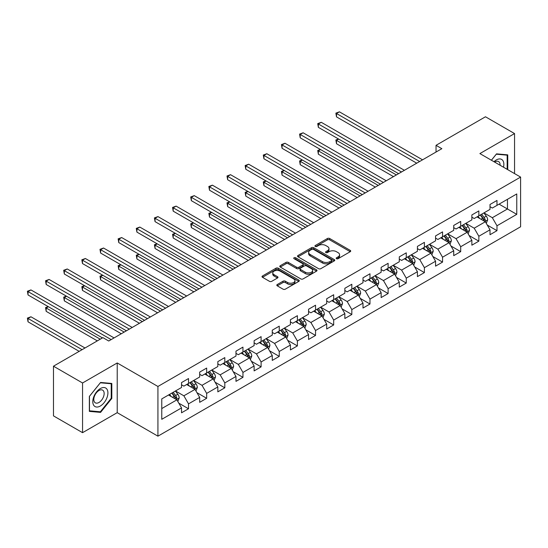 <?xml version="1.0" encoding="UTF-8"?>
<svg xmlns="http://www.w3.org/2000/svg" width="548" height="548" viewBox="0 0 548 548"><rect width="100%" height="100%" fill="white"/><g stroke="black" fill="none" stroke-linecap="round" stroke-linejoin="round"><path stroke-width="0.82" d="M336.506 258.697A1.13 0.651 0 0 0 338.102 258.697L350.234 251.696A1.617 0.932 0 0 0 350.706 251.032A1.617 0.932 0 0 0 350.234 250.374L329.684 238.51A1.617 0.932 0 0 0 327.403 238.51L315.271 245.518A1.13 0.651 0 0 0 314.936 245.977A1.13 0.651 0 0 0 315.271 246.436A1.13 0.651 0 0 0 316.867 246.436L318.436 245.531A5.165 2.98 0 0 1 325.745 245.531L327.457 246.518A5.165 2.98 0 0 1 328.971 248.628A5.165 2.98 0 0 1 327.457 250.737L325.889 251.642A1.13 0.651 0 0 0 325.56 252.107A1.13 0.651 0 0 0 325.889 252.566A1.13 0.651 0 0 0 327.485 252.566L329.053 251.662A5.165 2.98 0 0 1 336.362 251.662L338.075 252.649A5.165 2.98 0 0 1 339.589 254.758A5.165 2.98 0 0 1 338.075 256.868L336.506 257.772A1.13 0.651 0 0 0 336.177 258.238A1.13 0.651 0 0 0 336.506 258.697L336.506 257.772M277.281 284.522A1.617 0.932 0 0 0 276.809 285.179A1.617 0.932 0 0 0 277.281 285.837L283.042 289.166A1.617 0.932 0 0 0 285.33 289.166L298.804 281.391A1.617 0.932 0 0 0 299.276 280.734A1.617 0.932 0 0 0 298.804 280.069L278.247 268.205A1.617 0.932 0 0 0 275.966 268.205L262.492 275.986A1.617 0.932 0 0 0 262.019 276.644A1.617 0.932 0 0 0 262.492 277.302L269.458 281.323A1.617 0.932 0 0 0 271.74 281.323L277.507 277.994A1.617 0.932 0 0 0 277.98 277.336A1.617 0.932 0 0 0 277.507 276.678L274.055 274.685A4.322 2.493 0 0 1 272.788 272.918A4.322 2.493 0 0 1 275.452 270.616A4.322 2.493 0 0 1 280.165 271.157L293.694 278.966A4.322 2.493 0 0 1 294.954 280.734A4.322 2.493 0 0 1 292.29 283.035A4.322 2.493 0 0 1 287.584 282.494L285.33 281.192A1.617 0.932 0 0 0 283.042 281.192L277.281 284.522L277.281 285.837L283.042 282.535L283.042 281.192M117.217 362.968L82.556 382.984L53.478 366.194L53.478 415.884L82.556 432.673L117.217 412.665L157.927 436.167L157.927 386.47L117.217 362.968L117.217 412.665M514.551 173.593L514.551 133.568L479.89 153.584L520.6 177.086L157.927 386.47M514.551 133.568L485.473 116.779L436.037 145.323L436.037 152.036M53.478 366.194L102.914 337.65L108.73 341.007L441.852 148.679L436.037 145.323M318.552 268.671A1.617 0.932 0 0 0 320.833 268.671L334.307 260.889A1.617 0.932 0 0 0 334.78 260.231A1.617 0.932 0 0 0 334.307 259.574L313.757 247.71A1.617 0.932 0 0 0 311.476 247.71L298.002 255.484A1.617 0.932 0 0 0 297.53 256.142A1.617 0.932 0 0 0 298.002 256.8L318.552 268.671M294.516 258.944A1.13 0.651 0 0 1 295.66 259.101L295.66 257.759L316.552 269.822A1.617 0.932 0 0 1 317.025 270.479A1.617 0.932 0 0 1 316.552 271.137L303.085 278.918A1.617 0.932 0 0 1 300.797 278.918L280.247 267.054L280.247 265.732A1.617 0.932 0 0 0 279.775 266.397A1.617 0.932 0 0 0 280.247 267.054M280.247 265.732L286.015 262.403A1.617 0.932 0 0 1 288.296 262.403L296.632 267.219A1.617 0.932 0 0 0 298.913 267.219L302.743 265.006A1.617 0.932 0 0 0 303.215 264.348A1.617 0.932 0 0 0 302.743 263.691L294.064 258.683A1.13 0.651 0 0 1 293.735 258.218A1.13 0.651 0 0 1 294.427 257.615A1.13 0.651 0 0 1 295.66 257.759M157.927 436.167L520.6 226.783L520.6 177.086M178.806 403.164L188.519 408.767L188.519 403.869L199.684 397.416L199.684 402.321L206.665 398.293L206.665 393.389L217.83 386.943L217.83 391.847L224.81 387.813L224.81 382.915L235.976 376.469L235.976 381.367L242.956 377.339L242.956 372.435L254.121 365.989L254.121 370.893L261.101 366.865L261.101 361.961L272.267 355.515L272.267 360.42L279.247 356.385L279.247 351.487L290.413 345.041L290.413 349.939L297.393 345.911L297.393 341.007L308.558 334.561L308.558 339.465L315.538 335.438L315.538 330.533L326.704 324.087L326.704 328.992L333.684 324.957L333.684 320.059L344.85 313.614L344.85 318.511L351.83 314.484L351.83 309.579L362.995 303.133L362.995 308.038L369.969 304.01L369.969 299.105L381.141 292.659L381.141 297.564L388.114 293.529L388.114 288.632L399.286 282.186L399.286 287.084L406.26 283.056L406.26 278.151L417.425 271.705L417.425 276.61L424.405 272.582L424.405 267.677L435.571 261.232L435.571 266.136L442.551 262.102L442.551 257.204L453.717 250.758L453.717 255.656L460.697 251.628L460.697 246.723L471.862 240.277L471.862 245.182L478.842 241.154L478.842 236.25L490.008 229.804L490.008 234.708L496.988 230.674L496.988 225.776L516.764 214.357L516.764 193.944L507.455 199.314L507.455 208.987L516.764 214.357M188.519 408.767L181.539 412.795L181.539 407.897L161.77 419.309L161.77 398.896L181.539 387.477L181.539 382.579L188.519 378.552L188.519 383.449L199.684 377.003L199.684 372.099L206.665 368.071L206.665 372.976L217.83 366.53L217.83 361.625L224.81 357.597L224.81 362.502L235.976 356.049L235.976 351.152L242.956 347.124L242.956 352.022L254.121 345.576L254.121 340.671L261.101 336.643L261.101 341.548L272.267 335.102L272.267 330.197L279.247 326.17L279.247 331.067L290.413 324.622L290.413 319.724L297.393 315.689L297.393 320.594L308.558 314.148L308.558 309.243L315.538 305.215L315.538 310.12L326.704 303.674L326.704 298.77L333.684 294.742L333.684 299.64L344.85 293.194L344.85 288.296L351.83 284.261L351.83 289.166L362.995 282.72L362.995 277.815L369.969 273.788L369.969 278.692L381.141 272.246L381.141 267.342L388.114 263.314L388.114 268.212L399.286 261.766L399.286 256.868L406.26 252.834L406.26 257.738L417.425 251.292L417.425 246.388L424.405 242.36L424.405 247.264L435.571 240.819L435.571 235.914L442.551 231.886L442.551 236.784L453.717 230.338L453.717 225.44L460.697 221.406L460.697 226.31L471.862 219.864L471.862 214.96L478.842 210.932L478.842 215.837L490.008 209.391L490.008 204.486L496.988 200.458L496.988 205.356L516.764 193.944M186.656 384.525L195.033 389.361L183.868 395.807L175.49 390.971M181.539 384.792L183.868 386.135L188.519 383.449M183.868 395.807L188.519 403.869M195.033 389.361L199.684 397.416M204.801 374.051L213.179 378.887L202.013 385.333L193.636 380.497M199.684 374.318L202.013 375.661L206.665 372.976M202.013 385.333L206.665 393.389M213.179 378.887L217.83 386.943M222.947 363.571L231.325 368.407L220.159 374.853L211.781 370.023M217.83 363.845L220.159 365.187L224.81 362.502M220.159 374.853L224.81 382.915M231.325 368.407L235.976 376.469M241.093 353.097L249.47 357.933L238.305 364.379L229.927 359.543M235.976 353.364L238.305 354.707L242.956 352.022M238.305 364.379L242.956 372.435M249.47 357.933L254.121 365.989M259.238 342.623L267.616 347.459L256.45 353.905L248.073 349.069M254.121 342.89L256.45 344.233L261.101 341.548M256.45 353.905L261.101 361.961M267.616 347.459L272.267 355.515M277.384 332.143L285.761 336.979L274.596 343.425L266.218 338.589M272.267 332.417L274.596 333.759L279.247 331.067M274.596 343.425L279.247 351.487M285.761 336.979L290.413 345.041M295.53 321.669L303.907 326.505L292.742 332.951L284.364 328.115M290.413 321.936L292.742 323.279L297.393 320.594M292.742 332.951L297.393 341.007M303.907 326.505L308.558 334.561M313.675 311.196L322.053 316.032L310.88 322.477L302.51 317.641M308.558 311.463L310.88 312.805L315.538 310.12M310.88 322.477L315.538 330.533M322.053 316.032L326.704 324.087M331.821 300.715L340.198 305.551L329.026 311.997L320.655 307.161M326.704 300.989L329.026 302.332L333.684 299.64M329.026 311.997L333.684 320.059M340.198 305.551L344.85 313.614M349.966 290.241L358.337 295.077L347.172 301.523L338.801 296.687M344.85 290.509L347.172 291.851L351.83 289.166M347.172 301.523L351.83 309.579M358.337 295.077L362.995 303.133M368.112 279.768L376.483 284.597L365.317 291.05L356.947 286.214M362.995 280.035L365.317 281.377L369.969 278.692M365.317 291.05L369.969 299.105M376.483 284.597L381.141 292.659M386.258 269.287L394.629 274.123L383.463 280.569L375.092 275.733M381.141 269.554L383.463 270.904L388.114 268.212M383.463 280.569L388.114 288.632M394.629 274.123L399.286 282.186M404.403 258.814L412.774 263.65L401.609 270.096L393.238 265.259M399.286 259.081L401.609 260.423L406.26 257.738M401.609 270.096L406.26 278.151M412.774 263.65L417.425 271.705M422.549 248.34L430.92 253.169L419.754 259.622L411.377 254.786M417.425 248.607L419.754 249.95L424.405 247.264M419.754 259.622L424.405 267.677M430.92 253.169L435.571 261.232M440.688 237.859L449.065 242.696L437.9 249.141L429.522 244.305M435.571 238.127L437.9 239.476L442.551 236.784M437.9 249.141L442.551 257.204M449.065 242.696L453.717 250.758M458.834 227.386L467.211 232.222L456.046 238.668L447.668 233.832M453.717 227.653L456.046 228.996L460.697 226.31M456.046 238.668L460.697 246.723M467.211 232.222L471.862 240.277M476.979 216.912L485.357 221.741L474.191 228.194L465.814 223.358M471.862 217.179L474.191 218.522L478.842 215.837M474.191 228.194L478.842 236.25M485.357 221.741L490.008 229.804M499.084 204.151L507.455 208.987L492.337 217.714L483.959 212.877M490.008 206.699L492.337 208.041L496.988 205.356M492.337 217.714L496.988 225.776M82.556 382.984L82.556 432.673M161.77 408.568L176.888 399.835L168.517 394.998M176.888 399.835L181.539 407.897M487.275 225.07L496.988 230.674M469.129 235.544L478.842 241.154M450.983 246.018L460.697 251.628M432.838 256.498L442.551 262.102M414.692 266.972L424.405 272.582M396.547 277.446L406.26 283.056M378.408 287.926L388.114 293.529M360.262 298.4L369.969 304.01M342.116 308.873L351.83 314.484M323.971 319.354L333.684 324.957M305.825 329.828L315.538 335.438M287.679 340.308L297.393 345.911M269.534 350.782L279.247 356.385M251.388 361.255L261.101 366.865M233.243 371.736L242.956 377.339M215.097 382.209L224.81 387.813M196.951 392.683L206.665 398.293M507.749 169.668L507.749 154.865L496.522 153.858L491.405 160.228M89.358 411.384L100.585 412.384L111.813 398.423L111.813 383.456L100.585 382.456L89.358 396.416L89.358 411.384M111.23 398.088L111.813 398.423M99.4 411.699L100.585 412.384M336.958 258.855L338.075 258.211A5.165 2.98 0 0 0 339.589 256.101L339.589 254.758M328.971 248.628L328.971 249.97A5.165 2.98 0 0 1 327.457 252.08L326.341 252.724M350.213 251.71L329.684 239.853A1.617 0.932 0 0 0 327.403 239.853L315.723 246.6M334.287 260.903L313.757 249.052A1.617 0.932 0 0 0 311.476 249.052L298.023 256.813L298.002 255.484M331.451 260.69A1.13 0.651 0 0 0 331.787 260.231A1.13 0.651 0 0 0 331.451 259.766L313.415 249.354A1.13 0.651 0 0 0 311.819 249.354L310.161 250.313A5.165 2.98 0 0 0 308.647 252.423A5.165 2.98 0 0 0 310.161 254.525L322.491 261.649A5.165 2.98 0 0 0 329.8 261.649L331.451 260.69L331.451 262.033A1.13 0.651 0 0 0 331.787 261.574L331.787 260.231M308.647 252.423L308.647 253.765A5.165 2.98 0 0 0 310.161 255.875L310.161 254.525M331.451 262.033L329.8 262.992A5.165 2.98 0 0 1 322.491 262.992L310.161 255.875M280.268 267.068L286.015 263.746L286.015 262.403M303.215 264.348L303.215 265.691A1.617 0.932 0 0 1 302.743 266.355L298.913 268.561A1.617 0.932 0 0 1 296.632 268.561L288.296 263.746A1.617 0.932 0 0 0 286.015 263.746M295.66 259.101L316.532 271.15M305.277 272.212A4.322 2.493 0 0 0 309.99 272.753A4.322 2.493 0 0 0 312.655 270.445A4.322 2.493 0 0 0 311.387 268.684L306.62 265.931A1.617 0.932 0 0 0 304.339 265.931L300.516 268.143A1.617 0.932 0 0 0 300.037 268.801A1.617 0.932 0 0 0 300.516 269.458L305.277 272.212L305.277 273.555A4.322 2.493 0 0 0 309.99 274.096A4.322 2.493 0 0 0 312.655 271.787L312.655 270.445M300.037 268.801L300.037 270.143A1.617 0.932 0 0 0 300.516 270.801L300.516 269.458M305.277 273.555L300.516 270.801M294.954 280.734L294.954 282.076A4.322 2.493 0 0 1 292.29 284.378A4.322 2.493 0 0 1 287.584 283.837L285.33 282.535A1.617 0.932 0 0 0 283.042 282.535M272.788 272.918L272.788 274.26A4.322 2.493 0 0 0 274.055 276.028L274.055 274.685M277.507 276.678L277.507 277.994L274.055 276.028M298.776 281.405L278.247 269.548A1.617 0.932 0 0 0 275.966 269.548L262.513 277.315M486.275 223.337L487.658 219.851A4.357 2.514 -120 0 0 486.268 216.138L483.87 212.932M479.685 218.467L478.055 216.289M338.719 139.096L336.506 140.377L336.506 143.734L393.464 176.614M484.679 221.358L485.309 220.036A4.357 2.514 -120 0 0 484.055 217.412L481.658 214.206M480.569 214.837L483.226 218.399A2.219 1.281 60 0 1 483.631 219.07L485.309 220.036M480.26 215.015L482.665 218.22A4.357 2.514 60 0 1 483.911 220.844M336.506 143.734L335.869 140.007L396.375 174.935M335.869 140.007L338.465 138.952M419.638 161.509L336.506 113.511L339.418 111.833L422.549 159.831M416.733 163.188L336.506 116.868L336.506 113.511L335.869 113.141L339.418 111.833M336.506 116.868L335.869 113.141M506.448 154.748L507.167 155.166L507.167 169.332M491.426 160.242L496.289 154.194L507.167 155.166M503.489 167.209A10.693 6.172 120 0 0 501.639 159.434A10.693 6.172 120 0 0 493.974 161.715M500.084 165.243A7.323 4.226 120 0 0 498.57 161.557A7.323 4.226 120 0 0 494.632 162.092M100.353 406.013A10.693 6.172 120 0 0 107.915 392.923A10.693 6.172 120 0 0 100.353 388.553A10.693 6.172 120 0 0 92.79 401.65A10.693 6.172 120 0 0 100.353 406.013M98.976 402.465A7.323 4.226 120 0 0 103.757 396.019A7.323 4.226 120 0 0 102.634 390.149A7.323 4.226 120 0 0 98.976 390.512A7.323 4.226 120 0 0 94.194 396.964A7.323 4.226 120 0 0 95.318 402.828A7.323 4.226 120 0 0 98.976 402.465M89.475 396.314L100.353 382.785L111.23 383.758L111.23 398.259L100.353 411.788L89.475 410.815L89.475 396.314M110.511 383.34L111.23 383.758M468.129 233.811L469.513 230.324A4.357 2.514 -120 0 0 468.122 226.612L465.725 223.413M461.539 228.948L459.909 226.769M320.573 149.577L318.361 150.851L318.361 154.207L375.318 187.094M466.54 231.831L467.163 230.509A4.357 2.514 -120 0 0 465.91 227.893L463.512 224.687M462.423 225.317L465.081 228.872A2.219 1.281 60 0 1 465.485 229.544L467.163 230.509M462.115 225.488L464.519 228.694A4.357 2.514 60 0 1 465.766 231.318M318.361 154.207L317.724 150.481L378.23 185.416M317.724 150.481L320.32 149.426M449.983 244.285L451.367 240.805A4.357 2.514 -120 0 0 449.977 237.092L447.579 233.886M443.394 239.421L441.763 237.243M302.428 160.05L300.215 161.324L300.215 164.681L357.18 197.568M448.394 242.305L449.018 240.99A4.357 2.514 -120 0 0 447.771 238.366L445.366 235.161M444.277 235.791L446.935 239.346A2.219 1.281 60 0 1 447.339 240.024L449.018 240.99M443.969 235.969L446.373 239.175A4.357 2.514 60 0 1 447.62 241.791M300.215 164.681L299.578 160.954L360.084 195.889M299.578 160.954L302.174 159.9M401.492 171.983L318.361 123.985L321.272 122.307L404.403 170.305M398.588 173.661L318.361 127.348L318.361 123.985L317.724 123.615L321.272 122.307M318.361 127.348L317.724 123.615M383.347 182.457L300.215 134.466L303.126 132.787L386.258 180.778M380.442 184.135L300.215 137.822L300.215 134.466L299.578 134.096L303.126 132.787M300.215 137.822L299.578 134.096M431.838 254.765L433.221 251.279A4.357 2.514 -120 0 0 431.831 247.566L429.433 244.36M425.248 249.895L423.618 247.717M284.282 170.524L282.069 171.805L282.069 175.161L339.034 208.041M430.249 252.786L430.872 251.464A4.357 2.514 -120 0 0 429.625 248.84L427.221 245.634M426.132 246.271L428.796 249.826A2.219 1.281 60 0 1 429.194 250.498L430.872 251.464M425.823 246.442L428.228 249.648A4.357 2.514 60 0 1 429.474 252.272M282.069 175.161L281.432 171.435L341.938 206.363M281.432 171.435L284.028 170.38M413.692 265.239L415.076 261.752A4.357 2.514 -120 0 0 413.685 258.04L411.288 254.841M407.102 260.375L405.472 258.197M266.136 181.004L263.931 182.279L263.931 185.635L320.888 218.522M412.103 263.259L412.726 261.937A4.357 2.514 -120 0 0 411.48 259.32L409.075 256.115M407.986 256.745L410.651 260.3A2.219 1.281 60 0 1 411.048 260.971L412.726 261.937M407.678 256.916L410.082 260.122A4.357 2.514 60 0 1 411.329 262.745M263.931 185.635L263.287 181.909L323.793 216.844M263.287 181.909L265.883 180.854M395.546 275.713L396.93 272.233A4.357 2.514 -120 0 0 395.54 268.52L393.142 265.314M388.957 270.849L387.326 268.671M247.991 191.478L245.785 192.752L245.785 196.109L302.743 228.996M393.957 273.733L394.581 272.418A4.357 2.514 -120 0 0 393.334 269.794L390.93 266.588M389.84 267.219L392.505 270.774A2.219 1.281 60 0 1 392.909 271.452L394.581 272.418M389.539 267.397L391.936 270.602A4.357 2.514 60 0 1 393.183 273.219M245.785 196.109L245.141 192.382L305.647 227.317M245.141 192.382L247.737 191.327M365.201 192.937L282.069 144.939L284.981 143.261L368.112 191.259M362.297 194.615L282.069 148.296L282.069 144.939L281.432 144.569L284.981 143.261M282.069 148.296L281.432 144.569M347.055 203.411L263.931 155.413L266.835 153.735L349.966 201.733M344.151 205.089L263.931 158.776L263.931 155.413L263.287 155.05L266.835 153.735M263.931 158.776L263.287 155.05M328.91 213.884L245.785 165.893L248.689 164.215L331.821 212.206M326.005 215.563L245.785 169.25L245.785 165.893L245.141 165.523L248.689 164.215M245.785 169.25L245.141 165.523M377.408 286.193L378.791 282.706A4.357 2.514 -120 0 0 377.394 278.994L374.996 275.788M370.811 281.323L369.181 279.144M229.845 201.952L227.639 203.233L227.639 206.589L284.597 239.476M375.812 284.213L376.435 282.891A4.357 2.514 -120 0 0 375.188 280.268L372.784 277.069M371.695 277.699L374.359 281.254A2.219 1.281 60 0 1 374.764 281.925L376.435 282.891M371.393 277.87L373.791 281.076A4.357 2.514 60 0 1 375.038 283.7M227.639 206.589L226.995 202.863L287.501 237.791M226.995 202.863L229.591 201.808M310.764 224.365L227.639 176.367L230.544 174.689L313.675 222.687M307.86 226.043L227.639 179.723L227.639 176.367L226.995 175.997L230.544 174.689M227.639 179.723L226.995 175.997M359.262 296.667L360.646 293.18A4.357 2.514 -120 0 0 359.255 289.467L356.851 286.268M352.665 291.803L351.035 289.625M211.699 212.432L209.494 213.706L209.494 217.063L266.451 249.95M357.666 294.687L358.289 293.365A4.357 2.514 -120 0 0 357.043 290.748L354.638 287.542M353.549 288.173L356.214 291.728A2.219 1.281 60 0 1 356.618 292.399L358.289 293.365M353.248 288.351L355.645 291.55A4.357 2.514 60 0 1 356.892 294.173M209.494 217.063L208.85 213.336L269.356 248.271M208.85 213.336L211.446 212.281M292.625 234.839L209.494 186.841L212.398 185.162L295.53 233.16M289.714 236.517L209.494 190.204L209.494 186.841L208.85 186.478L212.398 185.162M209.494 190.204L208.85 186.478M341.116 307.147L342.5 303.661A4.357 2.514 -120 0 0 341.109 299.948L338.705 296.742M334.52 302.277L332.889 300.099M193.554 222.906L191.348 224.18L191.348 227.536L248.306 260.423M339.52 305.161L340.144 303.845A4.357 2.514 -120 0 0 338.897 301.222L336.493 298.016M335.403 298.646L338.068 302.201A2.219 1.281 60 0 1 338.472 302.88L340.144 303.845M335.102 298.824L337.5 302.03A4.357 2.514 60 0 1 338.746 304.647M191.348 227.536L190.704 223.81L251.21 258.745M190.704 223.81L193.3 222.755M274.48 245.312L191.348 197.321L194.252 195.643L277.384 243.634M271.568 246.99L191.348 200.678L191.348 197.321L190.704 196.951L194.252 195.643M191.348 200.678L190.704 196.951M322.971 317.621L324.354 314.134A4.357 2.514 -120 0 0 322.964 310.421L320.559 307.216M316.374 312.75L314.744 310.572M175.415 233.38L173.202 234.66L173.202 238.017L230.16 270.904M321.375 315.641L321.998 314.319A4.357 2.514 -120 0 0 320.751 311.696L318.354 308.497M317.258 309.127L319.922 312.682A2.219 1.281 60 0 1 320.327 313.353L321.998 314.319M316.956 309.298L319.354 312.504A4.357 2.514 60 0 1 320.601 315.127M173.202 238.017L172.558 234.291L233.071 269.219M172.558 234.291L175.155 233.236M256.334 255.793L173.202 207.795L176.107 206.117L259.238 254.114M253.423 257.471L173.202 211.151L173.202 207.795L172.558 207.425L176.107 206.117M173.202 211.151L172.558 207.425M304.825 328.094L306.209 324.608A4.357 2.514 -120 0 0 304.818 320.895L302.414 317.696M298.228 323.231L296.598 321.053M157.269 243.86L155.057 245.134L155.057 248.491L212.014 281.377M303.229 326.115L303.852 324.8A4.357 2.514 -120 0 0 302.606 322.176L300.208 318.97M299.112 319.6L301.777 323.156A2.219 1.281 60 0 1 302.181 323.827L303.852 324.8M298.811 319.779L301.208 322.978A4.357 2.514 60 0 1 302.455 325.601M155.057 248.491L154.42 244.764L214.926 279.699M154.42 244.764L157.009 243.709M238.188 266.266L155.057 218.275L157.961 216.59L241.093 264.588M235.277 267.945L155.057 221.632L155.057 218.275L154.42 217.905L157.961 216.59M155.057 221.632L154.42 217.905M286.679 338.575L288.063 335.088A4.357 2.514 -120 0 0 286.673 331.376L284.268 328.17M280.083 333.705L278.453 331.526M139.124 254.334L136.911 255.608L136.911 258.971L193.869 291.851M285.083 336.588L285.707 335.273A4.357 2.514 -120 0 0 284.46 332.65L282.062 329.444M280.966 330.074L283.631 333.629A2.219 1.281 60 0 1 284.035 334.307L285.707 335.273M280.665 330.252L283.063 333.458A4.357 2.514 60 0 1 284.316 336.075M136.911 258.971L136.274 255.238L196.78 290.173M136.274 255.238L138.863 254.183M220.043 276.74L136.911 228.749L139.815 227.071L222.947 275.062M217.131 278.425L136.911 232.105L136.911 228.749L136.274 228.379L139.815 227.071M136.911 232.105L136.274 228.379M268.534 349.049L269.917 345.562A4.357 2.514 -120 0 0 268.527 341.849L266.123 338.643M261.937 344.178L260.307 342.007M120.978 264.807L118.765 266.088L118.765 269.445L175.723 302.332M266.938 347.069L267.561 345.747A4.357 2.514 -120 0 0 266.314 343.123L263.917 339.924M262.821 340.555L265.485 344.11A2.219 1.281 60 0 1 265.89 344.781L267.561 345.747M262.519 340.726L264.917 343.932A4.357 2.514 60 0 1 266.17 346.555M118.765 269.445L118.128 265.718L178.634 300.647M118.128 265.718L120.718 264.663M201.897 287.221L118.765 239.223L121.677 237.544L204.801 285.542M198.986 288.899L118.765 242.579L118.765 239.223L118.128 238.853L121.677 237.544M118.765 242.579L118.128 238.853M250.388 359.522L251.772 356.036A4.357 2.514 -120 0 0 250.381 352.33L247.977 349.124M243.792 354.659L242.161 352.48M102.832 275.288L100.62 276.562L100.62 279.918L157.577 312.805M248.792 357.543L249.415 356.227A4.357 2.514 -120 0 0 248.169 353.604L245.771 350.398M244.675 351.028L247.34 354.583A2.219 1.281 60 0 1 247.744 355.255L249.415 356.227M244.374 351.206L246.778 354.405A4.357 2.514 60 0 1 248.025 357.029M100.62 279.918L99.983 276.192L160.489 311.127M99.983 276.192L102.572 275.137M183.751 297.694L100.62 249.703L103.531 248.018L186.656 296.016M180.84 299.372L100.62 253.06L100.62 249.703L99.983 249.333L103.531 248.018M100.62 253.06L99.983 249.333M232.242 370.003L233.626 366.516A4.357 2.514 -120 0 0 232.236 362.803L229.838 359.598M225.653 365.132L224.016 362.954M84.687 285.761L82.474 287.036L82.474 290.399L139.432 323.279M230.646 368.016L231.277 366.701A4.357 2.514 -120 0 0 230.023 364.078L227.626 360.872M226.53 361.502L229.194 365.057A2.219 1.281 60 0 1 229.598 365.735L231.277 366.701M226.228 361.68L228.632 364.886A4.357 2.514 60 0 1 229.879 367.509M82.474 290.399L81.837 286.666L142.343 321.601M81.837 286.666L84.433 285.618M165.606 308.168L82.474 260.177L85.385 258.498L168.517 306.49M162.694 309.853L82.474 263.533L82.474 260.177L81.837 259.807L85.385 258.498M82.474 263.533L81.837 259.807M214.097 380.476L215.48 376.99A4.357 2.514 -120 0 0 214.09 373.277L211.692 370.071M207.507 375.606L205.877 373.435M66.541 296.235L64.328 297.516L64.328 300.873L121.286 333.759M212.501 378.497L213.131 377.175A4.357 2.514 -120 0 0 211.877 374.551L209.48 371.352M208.391 371.982L211.049 375.538A2.219 1.281 60 0 1 211.453 376.209L213.131 377.175M208.082 372.154L210.487 375.359A4.357 2.514 60 0 1 211.734 377.983M64.328 300.873L63.691 297.146L124.197 332.081M63.691 297.146L66.287 296.091M147.46 318.648L64.328 270.65L67.24 268.972L150.371 316.97M144.556 320.327L64.328 274.007L64.328 270.65L63.691 270.28L67.24 268.972M64.328 274.007L63.691 270.28M195.951 390.95L197.335 387.463A4.357 2.514 -120 0 0 195.944 383.758L193.547 380.552M189.361 386.087L187.731 383.908M48.395 306.716L46.183 307.99L46.183 311.346L97.332 340.877M194.362 388.97L194.985 387.655A4.357 2.514 -120 0 0 193.732 385.032L191.334 381.826M190.245 382.456L192.903 386.011A2.219 1.281 60 0 1 193.307 386.689L194.985 387.655M189.937 382.634L192.341 385.833A4.357 2.514 60 0 1 193.588 388.457M46.183 311.346L45.546 307.62L100.236 339.198M45.546 307.62L48.142 306.565M129.314 329.122L46.183 281.131L49.094 279.453L132.226 327.444M126.41 330.8L46.183 284.487L46.183 281.131L45.546 280.761L49.094 279.453M46.183 284.487L45.546 280.761M177.805 401.431L179.189 397.944A4.357 2.514 -120 0 0 177.799 394.231L175.401 391.025M171.216 396.56L169.585 394.382M85.002 347.994L30.948 316.785L28.037 318.463L28.037 321.827L79.186 351.35M176.216 399.444L176.84 398.129A4.357 2.514 -120 0 0 175.593 395.505L173.189 392.3M172.099 392.93L174.757 396.485A2.219 1.281 60 0 1 175.161 397.163L176.84 398.129M171.791 393.108L174.196 396.314A4.357 2.514 60 0 1 175.442 398.937M28.037 321.827L27.4 318.093L82.09 349.672M27.4 318.093L30.948 316.785M111.169 339.602L28.037 291.605L30.948 289.926L114.08 337.917M102.449 337.917L28.037 294.961L28.037 291.605L27.4 291.235L30.948 289.926M28.037 294.961L27.4 291.235M338.075 258.211L338.075 256.868M325.889 252.566L325.889 251.642M327.457 252.08L327.457 250.737M315.271 246.436L315.271 245.518M327.403 239.853L327.403 238.51M329.684 239.853L329.684 238.51M350.234 251.696L350.234 250.374M311.476 249.052L311.476 247.71M313.757 249.052L313.757 247.71M334.307 260.889L334.307 259.574M322.491 262.992L322.491 261.649M329.8 262.992L329.8 261.649M288.296 263.746L288.296 262.403M296.632 268.561L296.632 267.219M298.913 268.561L298.913 267.219M302.743 266.355L302.743 265.006M316.552 271.137L316.552 269.822M285.33 282.535L285.33 281.192M287.584 283.837L287.584 282.494M262.492 277.302L262.492 275.986M275.966 269.548L275.966 268.205M278.247 269.548L278.247 268.205M298.804 281.391L298.804 280.069M484.925 221.495L487.631 219.933M484.055 217.412L486.268 216.138M480.959 219.207L482.665 218.22M466.78 231.968L469.485 230.413M465.91 227.893L468.122 226.612M462.813 229.681L464.519 228.694M448.634 242.449L451.34 240.887M447.771 238.366L449.977 237.092M444.668 240.154L446.373 239.175M430.488 252.923L433.194 251.361M429.625 248.84L431.831 247.566M426.522 250.635L428.228 249.648M412.343 263.403L415.048 261.841M411.48 259.32L413.685 258.04M408.376 261.108L410.082 260.122M394.197 273.877L396.903 272.315M393.334 269.794L395.54 268.52M390.231 271.582L391.936 270.602M376.058 284.35L378.757 282.789M375.188 280.268L377.394 278.994M372.085 282.062L373.791 281.076M357.913 294.831L360.611 293.269M357.043 290.748L359.255 289.467M353.94 292.536L355.645 291.55M339.767 305.305L342.466 303.743M338.897 301.222L341.109 299.948M335.794 303.01L337.5 302.03M321.621 315.778L324.327 314.216M320.751 311.696L322.964 310.421M317.648 313.49L319.354 312.504M303.476 326.259L306.181 324.697M302.606 322.176L304.818 320.895M299.503 323.964L301.208 322.978M285.33 336.732L288.036 335.171M284.46 332.65L286.673 331.376M281.364 334.438L283.063 333.458M267.184 347.206L269.89 345.644M266.314 343.123L268.527 341.849M263.218 344.918L264.917 343.932M249.039 357.686L251.744 356.125M248.169 353.604L250.381 352.33M245.072 355.392L246.778 354.405M230.893 368.16L233.599 366.598M230.023 364.078L232.236 362.803M226.927 365.865L228.632 364.886M212.747 378.634L215.453 377.072M211.877 374.551L214.09 373.277M208.781 376.346L210.487 375.359M194.602 389.114L197.307 387.552M193.732 385.032L195.944 383.758M190.636 386.82L192.341 385.833M176.456 399.588L179.162 398.026M175.593 395.505L177.799 394.231M172.49 397.3L174.196 396.314"/></g></svg>
